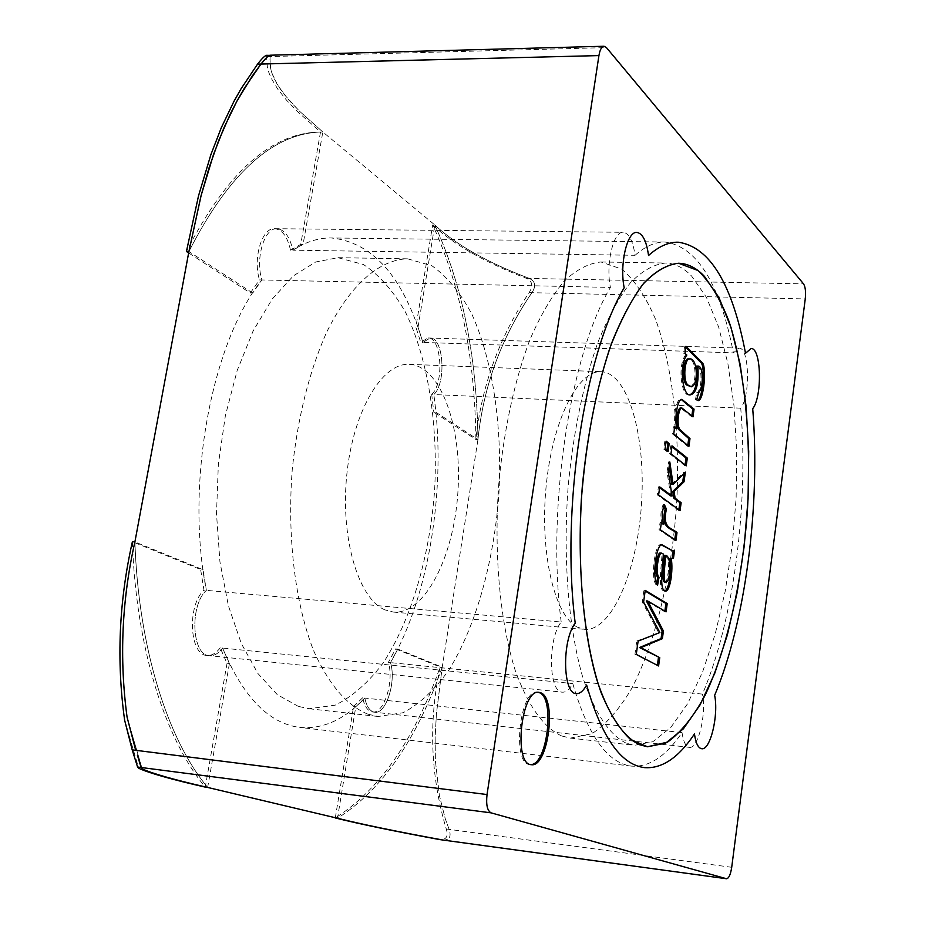 <?xml version="1.0" encoding="UTF-8"?>
<svg xmlns="http://www.w3.org/2000/svg" width="925" height="925" viewBox="0 0 925 925"><rect width="100%" height="100%" fill="white"/><g stroke="black" fill="none" stroke-linecap="round" stroke-linejoin="round"><path stroke-width="0.69" stroke-dasharray="4.62 3.47" d="M250.317 292.994L252.71 293.052L261.891 279.963L259.52 279.917L250.317 292.994L188.642 252.93M300.741 244.408L303.065 244.443L292.843 250.189L290.508 250.155L300.741 244.408L320.512 132.009L322.825 131.986L303.065 244.443M270.273 55.373L269.846 61.825L271.765 72.705L273.973 78.22L280.448 89.286L289.051 100.224L299.284 111L322.825 131.986L299.411 111.127L284.576 94.859L276.922 83.817L271.788 72.786L270.366 67.282L269.927 55.222L266.735 57.489M266.458 55.315L267.383 67.34L268.944 72.821L271.279 78.348L277.928 89.401L286.646 100.305L296.937 111.069L320.512 132.009C271.592 132.437 226.891 172.27 186.434 251.496M229.4 663.664L207.651 787.441C167.46 739.329 138.438 647.477 134.9 541.923L203.049 569.707L206.367 590.358C189.359 605.54 191.857 655.698 209.478 655.686C214.137 656.033 218.508 653.501 222.601 648.067L220.208 647.824L227.03 663.422L229.4 663.664L222.601 648.067C218.508 653.501 214.137 656.033 209.478 655.686C191.857 655.698 189.359 605.54 206.367 590.358C185.023 484.388 211.64 342.042 261.891 279.963C255.08 258.468 264.365 227.469 277.014 228.706C284.542 229.55 289.814 236.719 292.843 250.189L635.047 255.3C632.966 240.847 629 233.181 623.173 232.291C613.356 230.996 605.528 264.365 610.431 287.432L261.891 279.963C255.08 258.468 264.365 227.469 277.014 228.706C284.542 229.55 289.814 236.719 292.843 250.189C305.736 241.864 318.547 237.783 331.277 237.956C372.914 242.258 403.439 277.072 422.887 342.412L420.748 342.342L415.88 327.172L418.031 327.242L422.887 342.412L430.09 338.03C443.63 337.174 446.555 383.019 433.825 394.547L435.906 412.261L477.947 439.618L475.901 439.514L433.802 412.157L435.906 412.261M252.71 293.052L188.908 251.531C229.319 172.258 273.962 132.414 322.825 131.986L434.808 224.96L432.669 224.937C453.84 244.662 485.128 262.469 526.522 278.367C532.499 281.281 533.355 286.033 529.112 292.624C499.153 337.428 481.416 386.396 475.901 439.514C474.883 356.981 460.477 285.455 432.669 224.937L415.88 327.172M290.508 250.155C287.467 236.684 282.194 229.527 274.656 228.683C261.983 227.446 252.698 258.433 259.52 279.917M135.697 750.302L127.072 717.106L142.196 768.906L141.086 767.484L137.362 755.077M227.03 663.422L205.269 787.117C165.008 739.029 135.94 647.222 132.391 541.715L200.633 569.499L203.049 569.707M397.738 649.084L442.208 667.214C416.666 739.769 381.759 790.112 337.498 818.255L355.778 706.746L364.785 698.051L362.612 697.808C364.519 706.469 367.815 711.186 372.474 711.972L374.637 712.215C369.977 711.429 366.693 706.7 364.785 698.051C366.693 706.7 369.977 711.429 374.637 712.215C386.083 714.505 396.501 681.459 390.5 662.635L388.35 662.416L395.599 648.876L397.738 649.084L390.5 662.635C396.501 681.459 386.083 714.505 374.637 712.215L689.333 747.342C685.772 746.672 683.344 741.746 682.037 732.6C666 756.292 649.107 767.461 631.37 766.097C607.459 763.09 587.942 735.583 572.783 683.587C569.488 689.53 566.019 692.397 562.377 692.166C548.583 692.721 547.565 638.793 561.186 622.016L203.963 590.15L200.633 569.499M220.208 647.824C216.126 653.247 211.744 655.79 207.073 655.443C189.44 655.443 186.931 605.308 203.963 590.15M442.959 840.039C449.434 840.178 451.493 836.628 449.122 829.39L445.179 818.417L439.421 795.731L435.374 760.685L435.143 737.237L436.427 713.811L442.208 667.214L436.438 713.533L435.143 736.982L435.363 760.593L439.398 795.569L445.168 818.382L449.122 829.39C451.504 836.605 449.458 840.154 442.959 840.039L442.474 839.958M372.474 711.972C383.944 714.262 394.362 681.239 388.35 662.416M395.599 648.876L440.138 667.006C428.425 721.697 430.46 775.693 446.255 828.997C448.521 836.188 446.463 839.727 440.069 839.646M335.324 817.735L353.593 706.503L355.778 706.746M362.612 697.808L353.593 706.503M418.031 327.242L434.808 224.96C455.875 244.72 487.382 262.538 529.32 278.413C535.413 281.373 536.269 286.126 531.898 292.682C501.362 337.359 483.382 386.338 477.947 439.618L442.208 667.214L440.138 667.006C414.562 739.526 379.62 789.834 335.289 817.954M635.047 255.3C645.211 246.304 655.212 241.887 665.04 242.026C697.057 246.547 719.847 283.489 733.398 352.864L738.982 348.135C749.331 347.095 750.661 395.75 740.74 408.179C748.776 504.738 733.814 620.582 702.445 694.108L390.5 662.635C429.743 594.625 446.694 485.579 433.825 394.547L431.709 394.455L433.802 412.157M431.709 394.455C444.462 382.927 441.526 337.105 427.963 337.96L420.748 342.342M477.947 439.618C483.289 386.615 501.269 337.637 531.898 292.682C536.28 286.16 535.425 281.408 529.32 278.413C487.556 262.642 456.048 244.813 434.808 224.96C462.558 285.501 476.942 357.062 477.947 439.618C476.942 357.062 462.558 285.501 434.808 224.96M740.74 408.179L433.825 394.547C446.555 383.019 443.63 337.174 430.09 338.03L422.887 342.412L733.398 352.864M682.037 732.6L364.785 698.051C344.447 719.662 322.79 729.455 299.827 727.42C268.886 723.547 243.148 697.103 222.601 648.067L572.783 683.587M530.476 764.547L529.748 764.501C511.56 764.293 519.873 688.281 537.575 692.201L538.292 692.328M675.62 428.576C672.88 419.962 675.978 398.756 680.592 399.334L681.239 399.473M687.761 445.411L687.645 446.289L672.429 433.883L673.423 426.76L674.73 426.83M673.423 426.76L674.603 427.732M672.429 433.883L673.735 433.941M687.645 446.289L688.928 446.359M685.067 464.94L684.951 465.784L669.654 453.736L670.764 445.815L671.943 446.763M670.764 445.815L672.07 445.885M669.654 453.736L670.96 453.805M684.951 465.784L686.234 465.853M666.89 450.591L666.775 451.458L663.722 449.053L664.844 441.086L666.035 442.034M664.844 441.086L666.15 441.156M663.722 449.053L665.04 449.122M666.775 451.458L668.081 451.527M678.881 509.71L678.777 510.484L657.293 494.887L658.415 486.851L659.618 487.741M671.793 484.33L684.084 472.051L683.864 473.623M670.752 495.939L667.064 472.27L668.521 461.922L669.191 466.512M684.084 472.051L685.367 472.12M668.521 461.922L669.816 461.991M667.064 472.27L668.37 472.351M658.415 486.851L659.733 486.932M657.293 494.887L658.612 494.967M678.777 510.484L680.06 510.565M674.741 539.668L674.637 540.397L659.039 529.713L660.057 522.475L661.259 523.307M662.45 524.14C660.196 518.081 660.415 511.571 663.109 504.611L663.838 506.229M664.751 590.959L664.104 591.04C657.455 590.092 661.676 565.256 661.999 553.948L663.306 554.04M671.111 558.723L670.001 558.642M664.821 582.253L666.451 580.761C670.093 571.43 668.937 554.942 664.092 555.278M671.4 550.814L674.591 550.178M673.296 550.086L673.192 550.884M656.588 583.386L656.288 584.958L657.594 585.062M656.288 584.958C650.472 579.385 654.542 544.825 660.473 544.571L661.121 544.744M657.374 665.329L634.932 654.276L636.793 640.99L638.123 641.106M636.793 640.99L659.86 632.55M634.932 654.276L636.261 654.403M657.305 665.838L658.6 665.965M298.393 706.411L277.292 694.652L257.936 673.527L241.333 643.557L228.406 605.794L219.942 561.868L216.508 513.872L218.346 464.269L225.376 415.637L237.193 370.486L253.092 331.034L272.17 299.087L293.387 275.847L315.668 262.006L337.995 257.682L363.513 264.55C379.458 275.199 393.507 291.178 405.659 312.511C428.009 358.773 438.184 423.951 434.611 490.342C429.651 556.63 411.22 619.981 383.135 662.994C368.358 682.592 352.379 696.652 335.197 705.162L309.019 708.723L298.393 706.411M368.011 714.216C346.944 705.671 328.826 684.523 313.656 650.784C295.098 603.516 286.947 536.558 292.312 468.825C297.827 417.348 309.089 372.208 326.086 333.405C349.384 285.42 379.285 259.463 407.567 258.815L431.906 265.764C447.099 276.54 460.442 292.728 471.947 314.338C493.083 361.189 502.518 427.2 498.864 494.47C493.881 561.637 476.074 625.901 449.111 669.665C434.935 689.622 419.626 703.971 403.184 712.712L378.163 716.493L368.011 714.216M384.997 609.887C358.461 599.007 340.261 538.188 346.783 474.849C353.026 411.44 382.06 362.554 409.255 364.334C440.578 365.606 462.361 426.795 457.921 491.834C454.002 556.908 424.575 614.813 393.333 612.061L384.997 609.887M577.489 627.196C554.734 616.351 539.691 553.3 546.051 487.232C552.167 421.118 577.813 370 601.192 371.688C628.133 372.821 646.066 436.161 641.511 503.628C637.394 571.13 611.494 631.648 584.635 629.335L577.489 627.196M561.637 735.953C543.553 727.489 528.14 705.833 515.398 670.972C499.858 622.051 493.534 552.306 498.957 481.567C504.333 427.778 514.601 380.603 529.771 340.018C540.316 315.645 551.705 296.092 563.926 281.362C576.344 269.661 588.693 263.197 600.961 261.972L621.808 269.129C634.723 280.275 645.985 297.029 655.594 319.403C673.146 367.896 680.43 436.195 676.522 505.882C671.481 575.5 655.513 642.297 631.891 688.154C619.507 709.105 606.199 724.287 591.954 733.687L570.367 738.104L561.637 735.953M689.853 394.732L689.206 394.778C681.609 397.114 677.135 365.849 685.552 354.992L683.691 353.257L684.673 346.251L685.968 346.285M684.673 346.251L685.83 347.326M697.647 400.467L695.427 399.739L696.698 399.785M691.854 415.857L691.727 416.793L680.442 407.809M691.727 416.793L692.998 416.851M663.109 504.611L664.416 504.692M660.057 522.475L661.363 522.567M659.039 529.713L660.357 529.805M674.637 540.397L675.932 540.489M661.999 553.948L660.265 553.034M664.867 611.136L664.774 611.749L646.367 600.915M658.565 632.434L642.262 602.013L643.916 590.266L645.141 591.006M664.774 611.749L666.069 611.853M643.916 590.266L645.234 590.381M642.262 602.013L643.592 602.129M695.427 399.739L696.791 392.524L698.063 392.57M696.791 392.524L697.334 392.674C702.376 387.887 702.318 365.317 696.594 366.046M685.552 354.992L686.847 355.038M683.691 353.257L684.997 353.304M690.154 386.731C697.519 384.881 696.12 357.536 688.501 358.912M561.186 622.016C546.432 508.53 570.089 354.356 610.431 287.432M626.237 743.203C609.228 734.785 594.775 712.955 582.889 677.724C568.436 628.26 562.77 557.578 568.204 485.833C573.523 431.27 583.432 383.413 597.943 342.227C608.014 317.495 618.837 297.665 630.445 282.715C642.204 270.84 653.882 264.284 665.445 263.035C674.799 263.301 683.517 267.649 691.622 276.078L706.457 297.387L718.679 327.149L727.917 363.745L733.964 405.532L736.716 450.833L736.127 497.974L732.253 545.322L725.212 591.214L715.222 634.007L702.561 672.059L687.587 703.74L670.822 727.443L652.865 741.711L634.457 745.319L626.237 743.203M689.333 747.342C698.074 749.389 706.688 713.938 702.445 694.108M266.955 56.633L606.453 47.603M446.255 828.997L731.71 867.292M526.522 278.367L803.559 283.882M529.112 292.624L805.259 298.925M442.208 667.214C416.666 739.769 381.759 790.112 337.498 818.255M207.651 787.441C167.46 739.329 138.438 647.477 134.9 541.923M188.908 251.531C229.319 172.258 273.962 132.414 322.825 131.986M666.451 580.761L667.746 580.865M274.656 228.683L623.173 232.291M207.073 655.443L562.377 692.166M124.621 720.147L138.727 768.305M142.196 768.906L127.095 717.187M427.963 337.96L738.982 348.135M665.04 242.026L331.277 237.956M631.37 766.097L299.827 727.42M539.021 692.351L537.575 692.201M531.193 764.674L529.748 764.501M681.887 399.392L680.592 399.334M665.399 591.144L664.104 591.04M671.862 558.85L670.567 558.746M661.78 544.663L660.473 544.571M309.019 708.723L378.163 716.493M337.995 257.682L407.567 258.815M393.333 612.061L584.635 629.335M409.255 364.334L601.192 371.688M570.367 738.104L634.457 745.319M600.961 261.972L665.445 263.035M698.294 400.629L697.022 400.571M698.04 392.697L697.334 392.674M690.501 394.825L689.206 394.778"/><path stroke-width="1.39" d="M439.595 839.565L442.959 840.039L439.595 839.565C394.94 831.332 360.172 824.129 335.289 817.954L337.498 818.255C362.114 824.383 397.114 831.621 442.474 839.958C397.299 831.668 362.311 824.429 337.498 818.255L207.651 787.441C174.698 779.914 152.879 773.739 142.196 768.906C152.764 773.705 174.582 779.891 207.651 787.441L205.269 787.117C171.715 779.474 149.538 773.196 138.727 768.293L137.582 767.033L132.194 749.863L124.621 720.147C116.4 660.67 118.99 601.192 132.391 541.715L134.9 541.923C121.811 600.013 119.209 658.415 127.072 717.106C119.186 658.692 121.799 600.29 134.9 541.923L188.908 251.531L201.026 195.811L213.525 154.463L224.116 127.419L236.881 101.207L244.235 88.43L260.966 64.045L252.294 75.954L236.985 101.022L230.279 114.041L218.624 140.739L209.038 167.899L201.13 195.487L188.908 251.531L186.434 251.496L198.528 195.811L210.912 154.556L221.352 127.581L233.921 101.403L241.148 88.615L257.566 64.126C261.659 58.83 264.631 55.893 266.458 55.315L270.273 55.373M188.642 252.93L186.434 251.496M604.037 46.25C601.632 46.597 599.932 49.707 598.926 55.593L487.036 794.552C485.937 804.657 487.267 810.751 491.036 812.844L726.553 878.75C728.854 878.357 730.577 874.541 731.71 867.292L805.259 298.925C805.952 291.884 805.386 286.866 803.559 283.882L606.453 47.603L604.037 46.25L269.927 55.222C268.169 55.789 265.174 58.737 260.966 64.045L266.735 57.489M137.362 755.077L141.086 767.484L491.036 812.844M142.196 768.906L141.086 767.484L137.582 767.033M127.095 717.187L135.697 750.302L487.036 794.552M648.541 255.497C658.588 246.478 668.463 242.049 678.164 242.188C709.776 246.721 732.23 283.744 745.527 353.269L751.042 348.528L745.527 353.269C732.23 283.744 709.776 246.721 678.164 242.188C668.463 242.049 658.588 246.478 648.541 255.497C646.494 241.009 642.586 233.32 636.828 232.429C627.138 231.134 619.38 264.596 624.19 287.721C584.276 354.842 560.758 509.49 575.223 623.265C560.758 509.49 584.276 354.842 624.19 287.721C619.38 264.596 627.138 231.134 636.828 232.429C642.586 233.32 646.494 241.009 648.541 255.497M540.651 692.779C557.255 697.993 548.12 768.259 531.193 764.674C513.028 764.466 521.342 688.431 539.021 692.351L540.651 692.779M694.467 733.953C678.603 757.725 661.918 768.952 644.401 767.611C620.802 764.64 601.539 737.098 586.623 684.986C583.363 690.963 579.94 693.831 576.333 693.611C562.712 694.189 561.752 640.112 575.223 623.265C561.752 640.112 562.712 694.189 576.333 693.611C579.94 693.831 583.363 690.963 586.623 684.986C601.539 737.098 620.802 764.64 644.401 767.611C661.918 768.952 678.603 757.725 694.467 733.953C695.739 743.122 698.132 748.048 701.647 748.718C710.284 750.753 718.806 715.21 714.643 695.334C745.677 621.588 760.558 505.478 752.719 408.711C762.535 396.247 761.263 347.488 751.042 348.528C761.263 347.488 762.535 396.247 752.719 408.711C760.558 505.478 745.677 621.588 714.643 695.334C718.806 715.21 710.284 750.753 701.647 748.718C698.132 748.048 695.739 743.122 694.467 733.953M538.292 692.328L539.206 692.628C555.416 697.658 547.23 765.9 530.476 764.547M676.915 428.633C674.175 420.019 677.273 398.814 681.887 399.392L694.062 409.139L692.998 416.851L681.737 407.867C678.198 409.208 676.591 424.841 679.794 429.466L689.992 438.612L688.928 446.359L673.735 433.941L674.73 426.83L676.915 428.633L674.603 427.732M681.239 399.473L692.79 409.081L694.062 409.139M681.737 407.867L680.442 407.809C676.903 409.151 675.285 424.772 678.499 429.408L688.72 438.542L689.992 438.612M688.72 438.542L687.761 445.411M671.943 446.763L686.026 458.014L685.067 464.94M672.07 445.885L687.31 458.083L686.234 465.853L670.96 453.805L672.07 445.885M686.026 458.014L687.31 458.083M666.035 442.034L667.885 443.514L666.89 450.591M666.15 441.156L669.191 443.584L668.081 451.527L665.04 449.122L666.15 441.156M667.885 443.514L669.191 443.584M683.864 473.623L682.754 481.705L672.833 491.418L673.816 498.205L679.852 502.645L678.881 509.71M669.191 466.512L671.793 484.33L673.099 484.411L685.367 472.12L684.038 481.786L674.128 491.499L675.111 498.286L681.147 502.726L680.06 510.565L658.612 494.967L659.733 486.932L672.047 496.02L668.37 472.351L669.816 461.991L673.099 484.411M659.618 487.741L670.752 495.939L672.047 496.02M673.816 498.205L675.111 498.286M679.852 502.645L681.147 502.726M672.833 491.418L674.128 491.499M682.754 481.705L684.038 481.786M663.838 506.229L665.156 509.132C660.196 529.192 671.943 528.094 675.724 532.557L674.741 539.668M661.259 523.307L663.757 524.221C661.502 518.162 661.722 511.652 664.416 504.692L666.462 509.212C661.502 529.273 673.238 528.187 677.007 532.65L675.932 540.489L660.357 529.805L661.363 522.567L663.757 524.221M665.156 509.132L666.462 509.212M675.724 532.557L677.007 532.65M671.296 558.746C673.227 570.101 670.347 591.468 665.399 591.144C658.762 590.196 662.971 565.348 663.306 554.04L661.572 553.138C658.612 551.809 654.923 574.043 659.062 577.269L657.594 585.062C651.79 579.489 655.86 544.918 661.78 544.663L672.695 550.907L674.591 550.178L673.458 558.342L670.001 558.642C671.839 569.442 669.318 589.491 664.751 590.959M673.192 550.884L672.174 558.238L673.458 558.342M672.174 558.238L671.111 558.723M667.746 580.865C671.388 571.523 670.232 555.035 665.399 555.37C665.907 561.822 661.895 581.386 666.116 582.357L667.746 580.865M666.116 582.357L664.821 582.253C660.589 581.282 664.612 561.718 664.092 555.278L665.399 555.37M661.121 544.744L672.695 550.907M638.123 641.106L659.86 632.55L643.592 602.129L645.234 590.381L667.214 603.574L666.069 611.853L647.685 601.019L663.422 631.023L662.369 638.689L640.828 647.65L659.745 657.652L658.6 665.965L636.261 654.403L638.123 641.106M647.685 601.019L646.367 600.915L662.127 630.908L661.074 638.574L639.499 647.523L659.745 657.652M658.45 657.525L657.374 665.329M639.36 744.671C622.895 736.473 607.979 714.192 596.613 679.089C582.38 629.52 576.853 558.654 582.288 486.7C587.595 431.987 597.434 383.979 611.807 342.678C621.773 317.876 632.492 297.977 643.962 282.992C655.594 271.083 667.122 264.504 678.545 263.243L697.901 270.47C709.845 281.767 720.217 298.752 729.016 321.426C745.053 370.578 751.435 439.78 747.423 510.438C742.359 581.027 727.177 648.841 704.977 695.542C693.357 716.898 680.893 732.415 667.596 742.093L647.477 746.776L639.36 744.671M685.968 346.285L702.295 362.669C706.665 366.624 704.179 399.646 698.294 400.629L696.698 399.785L698.606 392.72C703.636 387.933 703.59 365.363 697.878 366.092C698.895 383.736 696.444 393.322 690.501 394.825C682.904 397.16 678.441 365.895 686.847 355.038L684.997 353.304L685.968 346.285M685.83 347.326L701.219 362.982C705.185 367.283 703.035 397.183 697.647 400.467M692.79 409.081L691.854 415.857M661.572 553.138L660.265 553.034C657.305 551.705 653.617 573.939 657.756 577.165L656.588 583.386M645.141 591.006L665.919 603.458L664.867 611.136M639.499 647.523L640.828 647.65M661.074 638.574L662.369 638.689M662.127 630.908L663.422 631.023M665.919 603.458L667.214 603.574M657.756 577.165L659.062 577.269M689.853 394.732C695.438 392.269 697.693 382.707 696.594 366.046L697.878 366.092M689.796 358.946L688.501 358.912C682.916 357.582 681.297 383.447 687.437 385.343L691.438 386.789C698.803 384.939 697.404 357.582 689.796 358.946C684.222 357.628 682.592 383.505 688.72 385.39L691.438 386.789M704.376 276.321L719.003 297.677L731.028 327.496L740.116 364.184L746.047 406.063L748.707 451.469L748.082 498.714L744.209 546.166L737.225 592.173L727.316 635.082L714.782 673.238L699.982 705.012L683.402 728.796L665.653 743.133L647.477 746.776L630.48 739.445C619.565 729.27 609.737 713.557 600.996 692.316C584.716 645.638 577.096 574.39 581.328 499.766C585.814 442.751 595.318 392.223 609.829 348.182C619.947 321.738 630.931 300.486 642.759 284.426C654.784 271.661 666.717 264.596 678.545 263.243C687.772 263.509 696.386 267.868 704.376 276.321M257.566 64.126L598.926 55.593M132.194 749.863L135.697 750.302M442.474 839.958L726.391 878.715M687.437 385.343L688.72 385.39M726.553 878.75L442.959 840.039"/></g></svg>
